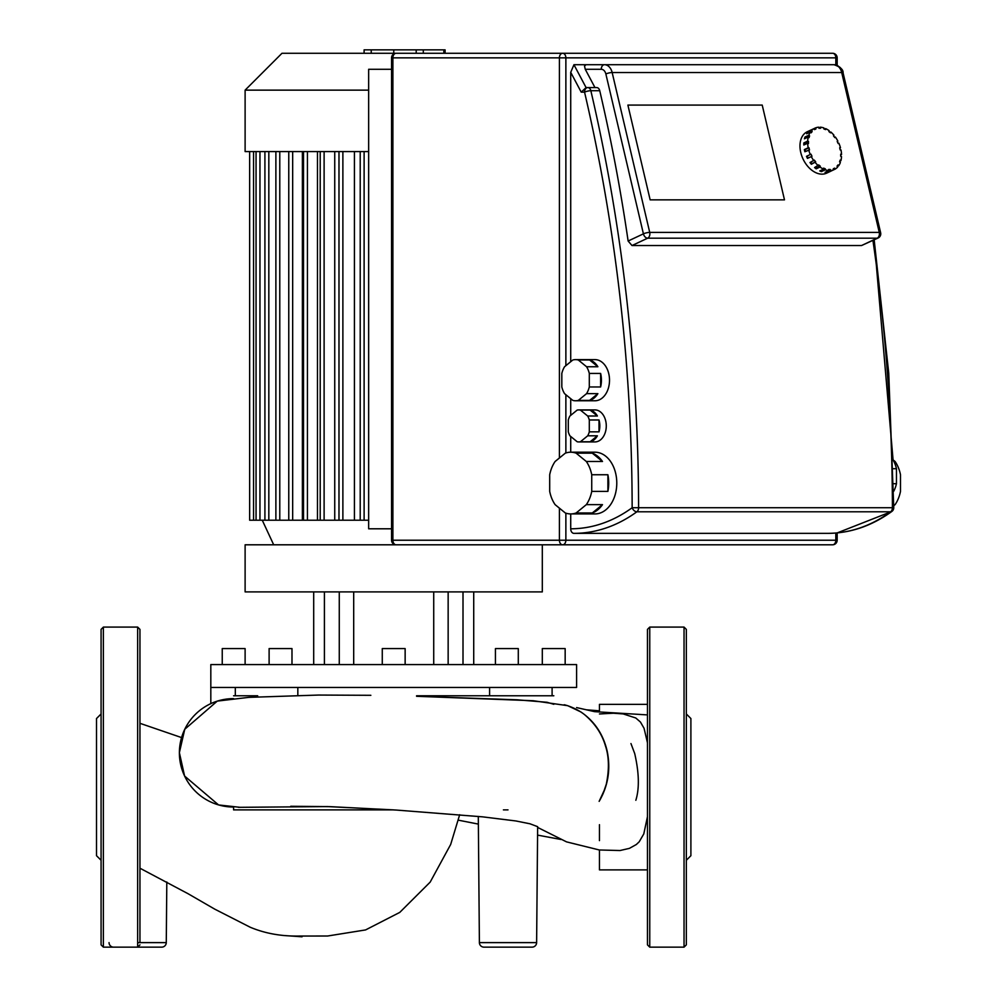 <?xml version="1.0" encoding="UTF-8"?>
<svg xmlns="http://www.w3.org/2000/svg" width="997" height="997" viewBox="0 0 997 997"><rect width="100%" height="100%" fill="white"/><g stroke="black" fill="none" stroke-linecap="round" stroke-linejoin="round"><path stroke-width="1.5" d="M505.442 53.277L281.977 53.277L245.112 90.141L245.112 151.581L368.653 151.581M245.112 90.141L368.653 90.141M360.889 520.222L354.421 520.222L354.421 151.581M339.653 520.222L334.743 520.222L334.743 151.581M320.872 520.222L317.482 520.222L317.482 151.581M304.197 520.222L302.39 520.222L302.39 151.581M289.442 520.222L249.649 520.222L249.649 151.581M288.769 151.581L288.769 520.222L302.39 520.222M303.524 151.581L303.524 520.222L317.482 520.222M320.211 151.581L320.211 520.222L334.743 520.222M338.98 151.581L338.98 520.222L354.421 520.222M360.216 151.581L360.216 520.222L368.653 520.222M245.112 591.894L245.112 544.798L542.306 544.798L542.306 591.894L245.112 591.894M542.306 664.588L542.306 648.586L565.162 648.586L565.162 664.588M222.244 664.588L222.244 648.586L245.112 648.586L245.112 664.588M269.115 664.588L269.115 648.586L291.984 648.586L291.984 664.588M382.275 664.588L382.275 648.586L405.143 648.586L405.143 664.588M495.434 664.588L495.434 648.586L518.29 648.586L518.29 664.588M576.59 687.444L576.59 664.588L210.816 664.588L210.816 687.444L576.59 687.444M552.101 695.769L552.101 687.444M489.589 695.769L489.589 687.444M297.829 687.444L297.829 695.42M235.317 687.444L235.317 695.769M448.152 591.894L448.152 664.588M463.007 591.894L463.007 664.588M339.267 591.894L339.267 664.588M324.411 591.894L324.411 664.588M353.698 591.894L353.698 664.588M433.72 591.894L433.72 664.588M895.082 461.486A30.857 21.822 -90 0 1 900.49 474.746L900.49 491.396A30.857 21.822 -90 0 1 895.082 504.644L893.736 505.741L893.748 507.735L892.402 507.722A4.574 3.228 90 0 1 890.645 511.797A4.574 2.879 53.9 0 0 891.866 511.436A4.574 4.574 0 0 0 893.748 507.735L888.738 373.09L874.17 239.841L893.063 459.854L895.082 461.486M832.595 53.277L562.632 53.277L832.595 53.277A4.574 3.228 90 0 1 835.822 57.851L837.168 57.851A4.574 4.574 0 0 0 832.595 53.277M666.096 544.798L832.595 544.798A4.574 4.574 0 0 0 837.168 540.224L835.822 540.224A4.574 3.228 90 0 1 832.595 544.798L562.632 544.798A4.574 3.228 -90 0 0 565.872 540.224L559.404 540.224A4.574 3.228 90 0 0 562.632 544.798L396.133 544.798A4.574 3.228 -90 0 1 392.893 540.224L391.559 540.224A4.574 4.574 0 0 0 396.133 544.798M893.287 468.715L896.453 468.715A25.149 17.784 -90 0 0 893.075 460.003M576.129 512.969L586.323 504.644L602.487 504.644L592.293 512.969L576.129 512.969A30.857 21.822 90 0 1 570.72 513.929A30.857 21.822 90 0 1 565.299 512.969L555.117 504.644A30.857 21.822 90 0 1 549.696 491.396L549.696 474.746A30.857 21.822 90 0 1 555.117 461.486L565.299 453.174A30.857 21.822 90 0 1 570.72 452.202A30.857 21.822 90 0 1 576.129 453.174L592.293 453.174A30.857 21.822 90 0 1 602.487 461.486L586.323 461.486A30.857 21.822 90 0 1 591.732 474.746L607.896 474.746A30.857 21.822 90 0 1 608.706 483.071A30.857 21.822 90 0 1 607.896 491.396L591.732 491.396L591.732 474.746M570.72 436.474L570.72 452.202L594.96 452.202A30.857 21.822 90 0 1 616.782 483.071A30.857 21.822 90 0 1 594.96 513.929L570.72 513.929L570.72 528.796A4.574 3.228 -90 0 0 573.948 533.358A194.315 137.399 -90 0 0 636.859 511.797A4.574 3.228 -90 0 0 638.603 507.735A4.574 3.228 -90 0 0 638.603 507.722L632.148 507.735A4.574 2.879 53.9 0 0 636.859 511.797L890.645 511.797A194.315 137.399 90 0 1 827.747 533.358L573.948 533.358M580.416 441.758L587.694 435.814L597.39 435.814L590.112 441.758L580.416 441.758A16.002 11.316 90 0 1 578.796 441.92A16.002 11.316 90 0 1 577.188 441.758L569.91 435.814A16.002 11.316 90 0 1 568.29 431.851L568.29 419.974A16.002 11.316 90 0 1 569.91 416.011L577.188 410.079A16.002 11.316 90 0 1 578.796 409.917A16.002 11.316 90 0 1 580.416 410.079L590.112 410.079A16.002 11.316 90 0 1 597.39 416.011L587.694 416.011A16.002 11.316 90 0 1 589.302 419.974L599.01 419.974A16.002 11.316 90 0 1 599.82 425.918A16.002 11.316 90 0 1 599.01 431.851L589.302 431.851L589.302 419.974M578.796 409.917L594.96 409.917A16.002 11.316 90 0 1 606.276 425.918A16.002 11.316 90 0 1 594.96 441.92L578.796 441.92M578.297 400.408L586.572 393.641L597.888 393.641L589.613 400.408L578.297 400.408A20.576 14.544 90 0 1 575.568 400.769A20.576 14.544 90 0 1 572.839 400.408L564.551 393.641A20.576 14.544 90 0 1 561.822 386.961L561.822 373.426A20.576 14.544 90 0 1 564.551 366.746L572.839 359.979A20.576 14.544 90 0 1 575.568 359.618A20.576 14.544 90 0 1 578.297 359.979L589.613 359.979A20.576 14.544 90 0 1 597.888 366.746L586.572 366.746A20.576 14.544 90 0 1 589.302 373.426L600.618 373.426A20.576 14.544 90 0 1 601.428 380.193A20.576 14.544 90 0 1 600.618 386.961L589.302 386.961L589.302 373.426M575.568 359.618L594.96 359.618A20.576 14.544 90 0 1 609.516 380.193A20.576 14.544 90 0 1 594.96 400.769L575.568 400.769M600.618 373.426L600.618 386.961M597.888 393.641A20.576 14.544 90 0 1 589.613 400.408M589.613 359.979L597.888 366.746M586.572 366.746L578.297 359.979M589.302 386.961A20.576 14.544 90 0 1 586.572 393.641M590.112 410.079L597.39 416.011M587.694 416.011L580.416 410.079M599.01 419.974L599.01 431.851M597.39 435.814A16.002 11.316 90 0 1 590.112 441.758M589.302 431.851A16.002 11.316 90 0 1 587.694 435.814M592.293 453.174L602.487 461.486M586.323 461.486L576.129 453.174M607.896 474.746L607.896 491.396M602.487 504.644A30.857 21.822 90 0 1 592.293 512.969M591.732 491.396A30.857 21.822 90 0 1 586.323 504.644M896.453 468.715L896.453 483.707L893.549 483.707M893.648 491.396A25.149 17.784 -90 0 0 896.453 483.707M762.219 105.084L784.489 199.861L650.156 199.861L627.886 105.084L762.219 105.084L627.886 105.084L650.156 199.861L784.489 199.861L762.219 105.084M391.559 528.796L368.653 528.796L368.653 69.279L391.559 69.279M562.632 53.277A4.574 3.228 90 0 0 559.404 57.851L565.872 57.851A4.574 3.228 -90 0 0 562.632 53.277L396.133 53.277A4.574 4.574 0 0 0 391.559 57.851L392.893 57.851A4.574 3.228 -90 0 1 396.133 53.277M570.72 415.363L570.72 398.675M570.72 361.712L570.72 72.332L573.948 64.705L586.074 64.705L584.504 66.051L585.264 69.279L601.253 69.279A6.854 4.848 90 0 1 605.864 73.977A4.574 1.022 -13.2 0 1 612.158 72.532A11.428 8.088 -90 0 0 604.494 64.705L586.074 64.705M570.72 72.332L581.226 92.148L586.074 87.574L573.948 64.705M586.074 87.574L587.781 87.574A4.574 3.228 90 0 0 584.554 92.148A4.574 1.009 -13.1 0 1 590.847 90.715A4.574 3.228 -90 0 0 587.781 87.574L596.667 87.574A4.574 3.228 90 0 1 599.745 90.715A1338.335 946.34 -90 0 1 628.122 241.025L631.998 245.536L647.664 238.183A4.574 3.228 -90 0 0 649.882 233.846A4.574 3.228 -90 0 0 649.72 232.401A4.574 1.022 166.8 0 0 643.414 233.846A4.574 3.066 64.8 0 0 647.664 238.183L877.21 238.183A4.574 3.066 64.8 0 0 878.133 237.984A4.574 4.574 0 0 0 880.65 232.8A4.574 1.022 166.8 0 0 879.267 232.401A4.574 3.228 90 0 1 879.429 233.846A4.574 3.228 90 0 1 877.21 238.183L861.545 245.536L631.998 245.536M878.133 237.984L861.545 245.536M837.168 57.851L837.168 65.341L840.409 67.671L843.088 72.931A4.574 1.022 166.8 0 0 841.705 72.532A11.428 8.088 90 0 0 834.04 64.705L604.494 64.705A4.574 3.228 90 0 0 601.253 69.279M594.96 87.574L585.264 69.279M808.193 147.78L808.978 147.78L809.489 149.949L804.866 151.756A22.856 15.341 -115.2 0 1 804.591 150.672A22.856 15.341 -115.2 0 1 804.355 149.587L808.193 147.78A22.856 15.341 -115.2 0 1 807.657 143.207L803.819 145.001A22.856 15.341 -115.2 0 1 803.831 142.945L807.67 141.138A22.856 15.341 -115.2 0 1 808.268 137L804.429 138.807A22.856 15.341 -115.2 0 1 804.965 137.05L808.804 135.256A22.856 15.341 -115.2 0 1 810.474 131.978L806.648 133.772A22.856 15.341 -115.2 0 1 807.645 132.501L811.483 130.694A22.856 15.341 -115.2 0 1 814.075 128.588L810.237 130.395A22.856 15.341 -115.2 0 1 811.035 129.971A22.856 15.341 -115.2 0 1 811.62 129.722L815.446 127.928A22.856 15.341 -115.2 0 1 818.687 127.192L818.936 128.252L820.556 128.252L820.307 127.192A22.856 15.341 -115.2 0 1 823.896 127.928L823.883 128.925L825.578 129.598L825.591 128.588A22.856 15.341 -115.2 0 1 829.155 130.694L828.893 131.554L830.501 132.825L830.763 131.978A22.856 15.341 -115.2 0 1 833.978 135.256L833.492 135.879L834.85 137.623L835.336 137A22.856 15.341 -115.2 0 1 837.879 141.138L837.206 141.462L838.19 143.531L838.863 143.207A22.856 15.341 -115.2 0 1 840.483 147.78L839.773 148.117M818.849 127.878L820.307 127.192M824.419 129.136L825.591 128.588M829.928 132.364L830.763 131.978M834.626 137.337L835.336 137M831.037 171.073A22.856 15.341 -115.2 0 1 830.476 171.359L826.638 173.154A22.856 15.341 -115.2 0 1 800.753 152.466A22.856 15.341 -115.2 0 1 807.196 131.778L811.035 129.971M838.863 143.207L838.19 143.531M835.112 169.141L833.716 169.789L833.255 168.805L834.626 168.132L835.112 169.141A22.856 15.341 -115.2 0 0 837.692 167.035L837.031 166.175L838.041 164.904L838.701 165.751A22.856 15.341 -115.2 0 0 840.371 162.474L839.586 161.863L840.135 160.106L840.907 160.729A22.856 15.341 -115.2 0 0 841.505 156.591L840.683 156.267L840.695 154.199L841.53 154.535A22.856 15.341 -115.2 0 0 840.994 149.949L840.197 149.949L839.686 147.78L840.483 147.78M841.53 154.535L840.695 154.921M840.907 160.729L839.773 161.252M838.701 165.751L837.243 166.449M830.476 171.359A22.856 15.341 -115.2 0 1 829.89 171.609L833.729 169.802A22.856 15.341 -115.2 0 1 830.489 170.537L826.65 172.331L826.488 171.646M826.65 172.331A22.856 15.341 -115.2 0 1 825.042 172.331L828.868 170.537L828.619 169.478L830.239 169.478L830.489 170.537M830.239 169.478L828.781 170.163M821.453 171.609A22.856 15.341 -115.2 0 1 819.758 170.936L823.597 169.141L823.597 168.132L825.292 168.805L825.292 169.802L821.453 171.609L820.93 170.387M825.292 168.805L821.466 170.599M816.182 168.829A22.856 15.341 -115.2 0 1 814.574 167.558L818.674 164.904L820.282 166.175L820.02 167.035L816.182 168.829L815.421 167.16M820.282 166.175L816.443 167.982M811.371 164.281A22.856 15.341 -115.2 0 1 810 162.523L814.325 160.106L815.696 161.863L811.371 164.281L811.857 163.658L810.723 162.187M815.696 161.863L811.857 163.658M807.47 158.398A22.856 15.341 -115.2 0 1 806.486 156.33L810.985 154.199L811.969 156.267L807.47 158.398L808.143 158.062L807.159 156.018M811.969 156.267L808.143 158.062M805.576 151.419L805.14 149.587L804.355 149.587M808.978 147.78L805.14 149.587M807.67 141.138L808.492 141.462L808.48 143.531L807.657 143.207M804.654 144.615L803.831 142.945M808.492 141.462L804.666 143.269M808.804 135.256L809.589 135.879L809.053 137.623L808.268 137M805.564 138.271L804.965 137.05M809.589 135.879L805.75 137.673M811.483 130.694L812.156 131.554L811.147 132.825L810.474 131.978M812.156 131.554L810.686 132.24M815.446 127.928L815.932 128.925L814.549 129.598L814.075 128.588M815.932 128.925L814.537 129.585M828.868 170.537A22.856 15.341 -115.2 0 1 825.292 169.802M823.597 169.141A22.856 15.341 -115.2 0 1 820.02 167.035M818.412 165.751A22.856 15.341 -115.2 0 1 815.197 162.474M813.839 160.729A22.856 15.341 -115.2 0 1 811.296 156.591M810.312 154.535A22.856 15.341 -115.2 0 1 808.704 149.949M478.298 816.418L479.395 942.614A4.574 4.574 0 0 0 483.969 947.15A4.574 4.574 0 0 1 479.395 942.614L536.623 942.614A4.574 4.574 0 0 1 532.062 947.15L483.969 947.15L532.062 947.15M109.047 942.614A4.574 4.574 0 0 0 113.621 947.15L137.661 947.15L103.376 947.15L101.083 944.869L101.083 629.381L103.376 627.088L103.376 947.15M137.661 942.614L166.275 942.614A4.574 4.574 0 0 1 161.701 947.15L137.661 947.15L139.954 944.869M238.395 807.333L327.34 806.573L393.715 809.888L358.048 809.888M139.954 868.213L187.984 893.673L214.779 909.164L250.235 927.247C264.193 933.08 279.372 936.021 295.76 936.058L327.614 936.009L365.575 929.927L399.772 912.392L430.181 882.108L450.681 844.447L459.667 814.736M393.715 809.888L233.585 809.888L233.585 807.034A54.199 54.199 0 0 1 179.385 752.835A54.199 54.199 0 0 1 233.585 698.623M536.623 942.614L537.645 826.675L529.818 823.734M503.41 809.888L508.009 809.888M647.464 869.883L599.459 869.883L599.459 849.98L620.022 850.528L629.419 848.36L636.36 844.496L639.227 841.767L643.788 833.916L647.464 816.655M647.464 742.79L644.062 728.308L640.448 722.04L635.762 717.977L623.15 713.914L613.392 713.229L599.459 713.964M553.821 704.293L547.029 702.274L517.057 699.794L416.572 696.292L533.208 700.729L567.704 705.677L580.865 711.945C594.474 721.205 603.235 734.253 607.161 751.077C610.862 769.061 608.195 785.81 599.147 801.351L604.98 788.739M599.459 712.07L599.459 704.368L647.464 704.368M599.459 824.693L599.459 840.621M416.572 695.769L553.821 695.769M233.585 695.769L257.687 695.769M103.376 627.088L137.661 627.088L139.954 629.381L139.954 942.614M101.083 713.964L96.51 718.538L96.51 855.7L101.083 860.274M101.083 846.229L101.083 889.66M684.042 627.088L649.757 627.088L647.464 629.381L647.464 944.869L649.757 947.15L684.042 947.15L686.335 944.869L686.335 629.381L684.042 627.088L684.042 947.15M686.335 713.964L690.896 718.538L690.896 855.7L686.335 860.274M364.104 53.277L364.104 49.85L423.301 49.85L423.301 53.277M416.198 49.85L416.198 53.277M423.301 49.85L443.852 49.85L443.852 53.277M443.852 49.85L445.086 49.85L445.086 53.277M253.55 151.581L253.55 520.222M292.669 151.581L292.669 520.222M307.425 151.581L307.425 520.222M324.112 151.581L324.112 520.222M342.881 151.581L342.881 520.222M364.117 151.581L364.117 520.222M259.955 151.581L259.955 520.222M268.829 151.581L268.829 520.222M279.783 151.581L279.783 520.222M559.404 508.146L559.404 540.224L392.893 540.224L392.893 57.851L559.404 57.851L559.404 457.997M565.872 365.675L565.872 57.851L835.822 57.851L835.822 64.917M835.822 533.034L835.822 540.224L565.872 540.224L565.872 513.156M565.872 452.974L565.872 394.712M872.936 240.427A1338.335 946.34 90 0 1 892.402 507.722A4.574 3.228 90 0 1 892.402 507.735L638.603 507.722A1338.335 946.34 -90 0 0 590.847 90.715L599.745 90.715M581.226 92.148L584.554 92.148A1333.762 943.112 90 0 1 632.148 507.735A189.742 134.171 90 0 1 570.72 528.796M649.72 232.401L612.158 72.532L841.705 72.532L879.267 232.401L649.72 232.401M605.864 73.977L643.414 233.846L628.122 241.025M137.661 627.088L137.661 947.15M649.757 627.088L649.757 947.15M393.765 49.85L393.765 53.277M371.22 49.85L371.22 53.277M273.689 544.798L262.261 520.222M275.882 520.222L275.882 151.581M256.055 520.222L256.055 151.581M264.915 520.222L264.915 151.581M210.816 703.62L210.816 687.444M473.725 591.894L473.725 664.588M313.694 591.894L313.694 664.588M837.168 540.224L837.168 532.921L891.866 511.436C871.827 525.918 850.453 533.233 827.747 533.358M391.559 540.224L391.559 57.851M880.65 232.8L843.088 72.931C843.4 69.69 840.384 66.949 834.04 64.705M284.083 935.522L302.066 936.794M561.087 839.499L537.57 835.112M478.361 824.095L458.371 820.182M599.459 710.824L586.56 709.814M139.954 723.311L181.566 737.581M166.811 881.996L166.275 942.614M370.847 695.308L318.541 695.059L248.801 697.364L217.284 701.103L184.757 729.268L179.373 752.635L184.595 776.04L218.567 804.94L240.078 807.333M290.775 806.274L330.431 806.66L396.195 810.05L482.56 816.842L515.91 820.967L530.005 823.796M537.632 827.423L566.558 841.879L599.459 850.017M565.112 705.004C560.563 703.957 573.4 705.976 584.329 714.463C594.86 723.311 601.889 733.73 605.403 745.719C609.055 756.549 609.354 769.372 606.301 784.178L602.973 793.973M630.951 743.55L634.703 753.533C639.127 772.887 639.501 788.477 635.837 800.292M646.305 714.837L594.586 711.659L576.59 707.583"/></g></svg>
